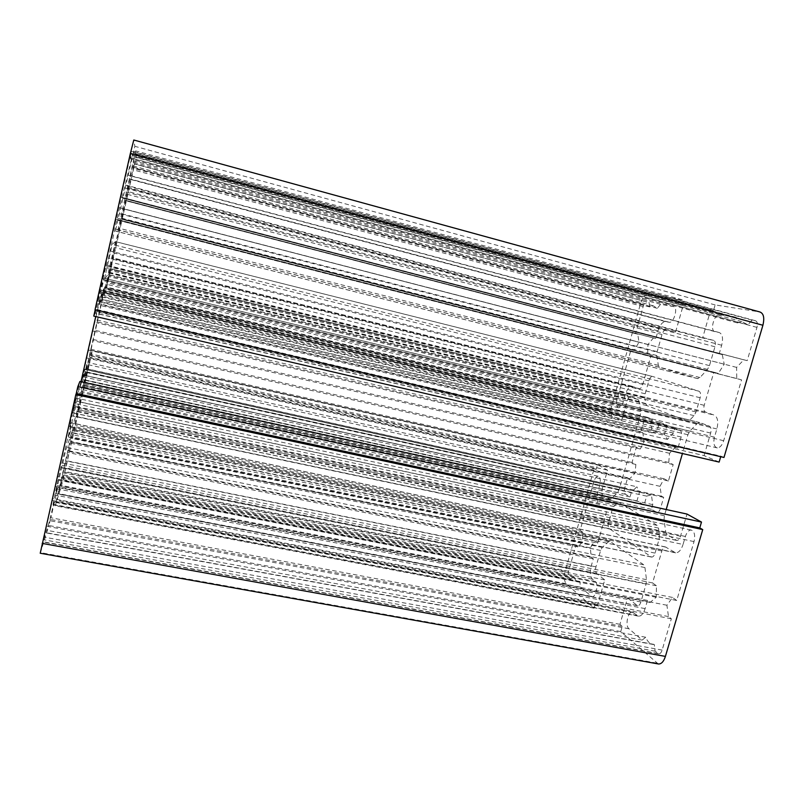 <?xml version="1.0" encoding="UTF-8"?>
<svg xmlns="http://www.w3.org/2000/svg" width="804" height="804" viewBox="0 0 804 804"><rect width="100%" height="100%" fill="white"/><g stroke="black" fill="none" stroke-linecap="round" stroke-linejoin="round"><path stroke-width="0.6" stroke-dasharray="4.02 3.01" d="M649.029 302.344L649.753 306.957L653.2 305.791L657.31 308.334L660.546 304.334L673.591 306.585C678.285 306.957 674.174 322.716 669.491 322.314L665.23 321.53C662.265 322.052 659.853 325.158 658.004 330.866L655.823 338.554L653.401 337.971L647.923 344.554L647.722 353.931L651.18 354.896L642.798 384.423C641.924 387.126 640.808 388.573 639.441 388.754L631.793 386.242C629.15 386.613 626.999 389.437 625.321 394.694L623.381 401.578C622.135 405.457 620.567 407.527 618.668 407.779C616.477 407.065 615.954 404.181 617.09 399.126L631.11 349.348L634.346 350.242L638.949 342.243L637.783 334.193L635.532 333.65L643.17 306.525C644.074 303.731 645.21 302.203 646.597 301.942L134.368 163.684L133.203 168.358L133.705 160.81L123.575 208.879L113.284 252.868L107.032 284.395L134.368 163.684M635.532 333.65L126.178 200.869M637.783 334.193L126.067 200.789M638.949 342.243L124.037 209.01M634.346 350.242L121.927 218.819M631.11 349.348L122.107 218.799M651.18 354.896L120.972 218.949M647.722 353.931L121.163 218.929M647.923 344.554L123.575 208.879M653.401 337.971L125.334 200.266M655.823 338.554L125.223 200.176M660.546 304.334L134.057 162.338M657.31 308.334L132.982 167.564M649.753 306.957L133.203 168.358M82.078 392.694L58.169 493.817L64.802 471.506L89.314 362.815L82.078 392.694L599.06 504.379L605.181 508.289C606.347 509.384 606.578 511.475 605.854 514.55L597.744 543.132L72.079 434.652M597.744 543.132L594.709 540.931L590.327 547.876L591.221 557.202L593.292 558.8L591.211 566.127C589.764 572.237 590.176 576.579 592.447 579.161L595.302 581.493C598.849 583.875 595.925 597.583 592.045 596.749L580.398 587.161L579.915 581.644L578.629 581.724C576.478 581.443 574.82 579.664 573.674 576.378L570.951 579.071L569.111 577.493C568.076 576.257 567.915 574.177 568.599 571.242L575.875 545.413L577.815 546.901L582.548 542.057L582.96 532.399L580.126 530.338L593.774 481.897C594.9 478.3 596.337 476.41 598.086 476.239C600.307 477.084 600.849 480.139 599.694 485.425L597.784 492.189C596.367 498.178 596.789 502.239 599.06 504.379M580.126 530.338L75.335 425.035M582.96 532.399L74.812 426.582M582.548 542.057L72.33 437.024M577.815 546.901L71.074 443.316M575.875 545.413L71.455 442.17M570.951 579.071L62.782 479.385M573.674 576.378L63.476 475.898M579.915 581.644L62.109 480.179M580.398 587.161L60.682 486.018M593.292 558.8L68.018 452.562M591.221 557.202L68.43 451.315M590.327 547.876L70.832 441.486M594.709 540.931L72.641 432.994M82.671 385.639L76.822 401.246L68.491 437.175L75.837 416.341L82.711 385.588L619.291 502.41L657.149 525.384L658.496 528.077L659.451 534.951L659.089 539.293L655.079 553.102C654.225 555.715 653.089 557.041 651.672 557.102L609.331 528.67C608.136 527.504 607.904 525.364 608.638 522.268L612.216 509.686L613.844 506.54L617.331 502.952L619.291 502.41M115.444 241.612L112.178 244.366L104.289 279.892L107.877 274.415L115.444 241.612L652.657 376.483L698.967 391.216C700.575 392.101 700.977 394.282 700.153 397.759L696.033 411.97L694.063 415.648L689.782 420.09L687.37 420.994L646.878 405.608L645.662 403.477L644.828 397.648L645.18 393.789L648.848 380.865C649.743 378.111 650.898 376.634 652.325 376.433L652.657 376.483M86.812 364.393L84.149 377.036L86.45 368.664L104.882 286.837L100.882 302.274L103.726 288.777L99.324 305.249L102.269 291.269L100.048 299.008L80.209 387.176L84.782 369.458L82.088 382.382L83.134 379.669L86.812 364.393L636.828 486.762L631.341 492.38L85.325 371.84M631.341 492.38L630.055 496.902L625.552 494.279C624.286 493.184 624.025 491.063 624.768 487.917L627.673 477.757L629.643 478.832L635.07 473.164L635.863 464.441L632.024 462.491L636.386 447.165L640.275 449.004L644.054 441.708L642.808 432.683L640.768 431.798L643.702 421.527C644.567 418.834 645.702 417.407 647.099 417.236L652.255 419.236L650.949 423.819L652.255 432.884L656.979 431.115L659.551 422.17L667.049 425.195L664.446 434.26L667.38 439.386L673.4 433.095L674.777 428.311L680.063 430.431C681.591 431.426 681.943 433.627 681.139 437.044L677.953 448.069L675.621 447.044L669.531 453.285L668.757 462.471L673.179 464.561L668.425 481.003L664.044 478.782L659.994 486.309L661.421 496.158L663.682 497.385L660.526 508.279C659.652 510.962 658.486 512.349 657.039 512.429L651.411 509.324L652.768 504.621L651.411 494.832L646.657 496.128L644.084 505.063L636.969 500.922L639.492 492.108L636.828 486.762M639.492 492.108L85.435 369.508M636.969 500.922L83.134 379.669M644.084 505.063L82.088 382.382M646.657 496.128L84.42 372.061M651.411 494.832L84.782 369.458M652.768 504.621L82.239 379.739M651.411 509.324L81.003 385.196M663.682 497.385L84.169 369.147M661.421 496.158L84.48 368.373M659.994 486.309L87.053 358.031M664.044 478.782L89.033 348.825M668.425 481.003L88.48 350.112M673.179 464.561L92.802 331.007M668.757 462.471L93.324 329.901M669.531 453.285L95.726 319.731M675.621 447.044L97.395 311.349M677.953 448.069L97.143 311.831M674.777 428.311L102.269 291.269M673.4 433.095L101.013 296.817M667.38 439.386L99.324 305.249M664.446 434.26L100.631 300.495M667.049 425.195L103.012 290.003M659.551 422.17L103.726 288.777M656.979 431.115L101.384 299.098M652.255 432.884L100.882 302.274M650.949 423.819L103.213 292.877M652.255 419.236L104.409 287.591M647.099 417.236L104.862 286.817L647.511 417.316M640.768 431.798L101.063 304.173M642.808 432.683L100.852 304.595M644.054 441.708L98.53 313.962M640.275 449.004L96.611 322.806M636.386 447.165L97.053 321.851M632.024 462.491L93.063 339.459M635.863 464.441L92.591 340.574M635.07 473.164L90.329 350.172M629.643 478.832L88.822 357.659M627.673 477.757L89.093 357.006M630.055 496.902L84.149 377.036M106.098 266.044L108.55 258.195L119.555 207.723L132.409 155.373L131.946 153.303L130.539 158.88L130.941 156.117L130.218 157.725L131.404 150.961L97.495 301.038L106.098 266.044L714.264 415.125L705.44 412.03C703.791 411.065 703.379 408.834 704.214 405.327L713.841 372.202L117.324 219.452M713.841 372.202L718.284 373.428L724.213 364.202L722.273 354.614L719.178 353.861L721.69 345.238C723.349 338.162 722.484 333.911 719.098 332.484L714.997 331.65C709.58 330.987 714.012 314.203 719.52 314.575L736.223 317.419L737.419 322.896L741.931 321.63L747.871 324.796L752.142 320.173L755.428 320.736C757.338 321.449 757.85 323.67 756.976 327.389L747.197 360.634L743.841 359.82L736.595 367.388L736.745 378.533L741.549 379.86L723.67 440.713C722.123 445.285 720.012 447.687 717.339 447.918C714.063 446.944 713.108 443.356 714.475 437.135L716.877 428.954C718.575 421.718 717.701 417.105 714.264 415.125M741.549 379.86L115.675 219.683M736.745 378.533L115.957 219.643M736.595 367.388L118.881 207.522M743.841 359.82L120.972 197.121M747.197 360.634L120.801 197M752.142 320.173L131.494 151.363M747.871 324.796L130.218 157.725M736.223 317.419L131.946 153.303M737.419 322.896L130.539 158.88M719.178 353.861L122.178 197.995M722.273 354.614L122.027 197.884M724.213 364.202L119.555 207.723M718.284 373.428L117.062 219.492M71.857 415.829L75.687 397.98L72.631 410.01L42.893 542.007L49.697 520.65L54.039 501.786L52.974 504.801L57.918 480.109L70.099 428.1L71.184 422.783L69.626 426.813L71.857 415.829L683.048 544.469L685.39 536.469C686.767 532.288 688.676 530.137 691.098 530.027C694.425 531.203 695.4 535.062 694.023 541.605L676.717 600.477L57.024 479.023M676.717 600.477L672.536 597.442L666.908 605.241L668.486 616.567L671.34 618.768L662.144 650.084C661.3 652.637 660.164 653.903 658.727 653.883L655.109 651.16L654.255 644.446L652.979 644.436C649.883 643.954 647.461 641.562 645.712 637.24L642.175 640.084L628.929 628.738C624.879 625.753 627.924 611.271 632.406 612.186L638.587 616.176C641.29 616.165 643.461 613.643 645.099 608.618L647.471 600.427L650.114 602.457L656.245 597.251L656.436 585.754L652.567 582.94L661.843 551.011C662.717 548.348 663.893 546.991 665.38 546.921L675.692 552.851C678.777 552.75 681.229 549.956 683.048 544.469M652.567 582.94L61.697 465.235M656.436 585.754L60.953 467.436M656.245 597.251L57.918 480.109M650.114 602.457L56.561 487.194M647.471 600.427L57.094 485.566M642.175 640.084L46.642 530.278M645.712 637.24L47.386 526.399M654.255 644.446L45.426 532.529M655.109 651.16L43.647 539.755M671.34 618.768L52.18 500.44M668.486 616.567L52.773 498.651M666.908 605.241L55.777 486.49M672.536 597.442L57.838 476.621M658.255 663.933L620.748 631.582L622.276 626.316L619.954 624.316L627.552 598.025L57.777 487.375L55.717 493.606L65.747 450.17L72.661 429.547L55.195 505.756L61.586 485.445L64.792 472.3L91.324 355.298L92.289 350.554L90.932 353.941L84.44 382.011L83.345 384.895L85.174 375.609L105.274 286.767L110.007 269.35L103.897 296.756L106.389 288.887L133.946 167.393L136.399 155.634L135.615 150.881L118.379 228.065L117.876 229.874L115.444 231.039L134.841 146.308L133.786 140.007M627.552 598.025L637.652 605.774C638.999 605.754 640.084 604.487 640.899 601.985L646.104 584.026L646.486 579.654L644.939 567.554L643.642 564.75L609.482 540.941L602.216 547.403L600.618 550.459L595.955 566.85C595.221 569.935 595.442 572.116 596.598 573.403L604.749 579.895L597.583 605L595.503 603.201L594.076 608.186L566.217 583.734C564.187 581.252 563.855 577.101 565.232 571.282L594.206 468.3L596.156 469.395L597.503 464.622L607.543 470.169L602.166 489.174C601.462 492.189 601.673 494.229 602.819 495.274L610.186 499.646L617.562 492.701L619.211 489.525L640.285 415.447L640.647 411.568L639.25 401.548L638.074 399.457L630.376 396.643C629.06 396.824 627.984 398.221 627.15 400.854L621.693 420.12L611.291 415.638L612.648 410.814L610.618 409.96L640.577 303.46C642.366 297.892 644.647 294.837 647.421 294.294L682.124 299.721L680.616 305.028L683.169 305.45L675.581 332.012L665.662 329.861C664.174 330.102 662.958 331.66 662.034 334.524L657.159 351.66L656.818 355.499L658.345 365.338L659.612 367.358L697.51 378.573L699.962 377.518L707.48 369.398L709.48 365.619L714.957 346.755C715.781 343.258 715.359 341.137 713.691 340.414L702.616 337.971L710.666 310.063L713.52 310.545L715.138 304.917L759.76 311.932M619.954 624.316L50.893 517.746L57.777 487.375M622.276 626.316L50.361 519.434L50.893 517.746M620.748 631.582L48.984 525.525L50.361 519.434M40.23 553.232L48.984 525.525M81.003 381.719L72.903 412.924L79.887 381.478M666.194 509.525L664.395 515.726L664.034 520.047L665.752 531.957L667.149 534.72L676.827 540.449C678.375 540.378 679.611 538.971 680.516 536.228L686.998 514.068M719.128 462.079L704.083 455.607L95.374 313.037L101.354 286.616L104.007 278.174L95.756 316.555M704.083 455.607L710.676 433.065C711.52 429.477 711.088 427.175 709.399 426.16L699.781 422.552L697.289 423.457L689.842 431.095L687.892 434.723L682.435 453.516M93.777 316.093L95.374 313.037M723.982 457.466L720.866 456.159L95.354 309.118L95.204 309.751M720.866 456.159L720.706 456.702M95.033 309.711L95.354 309.118M715.138 304.917L134.841 146.308M713.52 310.545L133.353 152.871M710.666 310.063L133.434 153.232M702.616 337.971L126.067 185.734M675.581 332.012L127.203 187.382M683.169 305.45L134.157 156.69M680.616 305.028L134.218 157.001M682.124 299.721L135.615 150.881M610.618 409.96L106.389 288.887M612.648 410.814L106.188 289.249M611.291 415.638L104.942 294.756M621.693 420.12L103.897 296.756M607.543 470.169L90.932 353.941M597.503 464.622L92.289 350.554M596.156 469.395L91.053 355.991M594.206 468.3L91.324 355.298M594.076 608.186L55.195 505.756M595.503 603.201L56.491 500.048M597.583 605L56.019 501.545M604.749 579.895L62.541 472.752M646.788 301.952L134.429 163.946L646.597 301.942M643.17 306.525L133.213 169.855M617.09 399.126L109.223 275.611M623.381 401.578L108.661 276.516M625.321 394.694L110.45 268.647M632.446 386.352L112.66 257.803M639.1 388.694L112.138 258.456M642.798 384.423L113.284 252.868M658.004 330.866L127.223 191.342M665.712 321.58L129.725 179.161M669.119 322.273L129.605 178.89M673.591 306.585L133.705 160.81M605.181 508.289L81.093 395.407M597.784 492.189L85.214 379.94M599.694 485.425L86.963 372.232M593.774 481.897L87.837 369.93M568.599 571.242L64.802 471.506M569.111 577.493L63.194 478.099M591.081 596.317L58.29 493.555M595.302 581.493L62.129 476.591M592.447 579.161L62.742 474.722M591.211 566.127L66.119 460.933M605.854 514.55L79.485 401.98M657.149 525.384L76.822 401.246M617.331 502.952L82.521 386.704M613.844 506.54L81.576 391.417M612.216 509.686L80.762 395.196M608.638 522.268L77.496 409.608M609.331 528.67L75.837 416.341M650.959 556.84L68.561 437.054M655.079 553.102L69.546 431.999M659.089 539.293L73.174 415.949M659.451 534.951L74.32 411.125M658.496 528.077L76.119 403.859M698.967 391.216L112.178 244.366M648.848 380.865L114.268 247.371M645.18 393.789L110.902 262.225M644.828 397.648L109.907 266.456M645.662 403.477L108.409 272.466M646.878 405.608L107.877 274.415M687.37 420.994L104.289 279.892M689.782 420.09L104.55 278.254M694.063 415.648L105.756 272.244M696.033 411.97L106.731 267.702M700.153 397.759L110.49 251.119M656.416 512.238L80.259 387.116M660.526 508.279L81.304 381.789M681.139 437.044L100.048 299.008M680.063 430.431L101.766 292.133M643.702 421.527L103.736 292.365M624.768 487.917L86.45 368.664M625.552 494.279L84.802 375.327M705.44 412.03L106.811 265.139M716.877 428.954L102.49 280.415M714.475 437.135L100.319 290.013M723.67 440.713L99.445 291.41M756.976 327.389L129.685 157.725M755.428 320.736L131.404 150.961M719.942 314.605L132.409 155.283M714.997 331.65L127.906 175.202M719.098 332.484L127.746 174.87M721.69 345.238L124.469 187.885M704.214 405.327L108.55 258.195M685.39 536.469L73.968 406.462M674.184 552.338L69.767 426.602M666.094 547.172L71.114 422.884M661.843 551.011L70.099 428.1M645.099 608.618L54.943 495.073M636.979 615.482L53.164 504.379M633.572 612.698L53.898 502.088M628.929 628.738L49.697 520.65M657.783 653.441L43.024 541.725M662.144 650.084L43.888 537.082M694.023 541.605L72.631 410.01M636.879 605.442L55.808 493.415M656.637 663.069L40.471 552.609M680.516 536.228L74.028 407.397M676.104 540.208L72.963 412.834M667.149 534.72L74.39 409.005M665.752 531.957L75.114 406.321M664.034 520.047L78.239 393.739M664.395 515.726L79.375 388.935M687.892 434.723L100.711 294.656M689.842 431.095L101.676 290.184M697.289 423.457L103.746 279.842M699.781 422.552L104.007 278.174L699.279 422.462M709.399 426.16L103.153 279.43M710.676 433.065L101.354 286.616M713.691 340.414L125.605 185.061M714.957 346.755L123.977 191.543M709.48 365.619L118.982 213.593M707.48 369.398L117.967 218.266M699.962 377.518L115.756 229.24M697.51 378.573L115.454 231.09M659.612 367.358L117.876 229.874M658.345 365.338L118.379 228.065M656.818 355.499L120.891 217.984M657.159 351.66L121.876 213.784M662.034 334.524L126.349 194.065M665.923 329.881L127.595 187.965M647.773 294.314L136.399 155.554M640.577 303.46L133.946 167.393M627.15 400.854L108.892 274.717M630.718 396.714L109.987 269.32L630.376 396.643M638.074 399.457L109.364 270.255M639.25 401.548L108.841 272.154M640.647 411.568L106.279 282.516M640.285 415.447L105.274 286.767M619.211 489.525L86.008 371.78M617.562 492.701L85.174 375.609M611.583 498.942L83.536 383.799M609.683 499.485L83.385 384.845M602.819 495.274L84.44 382.011M602.166 489.174L86.008 375.639M565.232 571.282L64.792 472.3M566.217 583.734L61.586 485.445M596.598 573.403L64.23 467.576M595.955 566.85L65.928 460.642M600.618 550.459L70.179 441.888M602.216 547.403L70.973 438.22M608.136 541.564L72.501 430.532M610.065 541.152L72.601 429.648M643.642 564.75L66.481 447.406M644.939 567.554L65.747 450.17M646.486 579.654L62.571 463.024M646.104 584.026L61.416 467.898M640.899 601.985L56.702 488.742M618.668 407.779L107.032 284.395M631.793 386.242L112.691 257.863M639.441 388.754L112.128 258.436M665.23 321.53L129.735 179.252M669.491 322.314L129.595 178.82M578.629 581.724L62.089 480.551M592.045 596.749L58.169 493.817M618.768 502.239L82.711 385.588M651.672 557.102L68.491 437.175M652.325 376.433L115.454 241.652M687.852 421.085L104.269 279.862M657.039 512.429L80.209 387.176M717.339 447.918L97.495 301.038M719.52 314.575L132.409 155.373M675.692 552.851L69.626 426.813M665.38 546.921L71.184 422.783M638.587 616.176L52.974 504.801M632.406 612.186L54.039 501.786M652.979 644.436L45.436 532.781M658.727 653.883L42.893 542.007M676.827 540.449L72.903 412.924M697.912 378.634L115.444 231.039M665.662 329.861L127.605 188.015M647.421 294.294L136.399 155.634M610.186 499.646L83.345 384.895M609.482 540.941L72.661 429.547M637.652 605.774L55.717 493.606M691.098 530.027L75.687 397.98M741.931 321.63L130.941 156.117M598.086 476.239L89.314 362.815M653.2 305.791L133.564 166.086"/><path stroke-width="1.21" d="M701.49 522.067L77.817 386.634L79.887 381.478L686.998 514.068L701.49 522.067L699.771 527.906L702.746 529.595L75.827 394.613L40.23 553.232M702.746 529.595L665.41 656.406C663.732 661.521 661.441 664.054 658.566 663.993L658.255 663.933M699.771 527.906L76.269 393.498L75.827 394.613M77.817 386.634L76.269 393.498M95.756 316.555L81.003 381.719M682.435 453.516L666.194 509.525M720.706 456.702L719.128 462.079L93.777 316.093L95.204 309.751M723.982 457.466L95.033 309.711L130.338 153.544L133.786 140.007L759.76 311.932C763.619 313.309 764.674 317.741 762.906 325.248L723.982 457.466M665.41 656.406L42.19 543.393M762.906 325.248L130.338 153.544M658.566 663.993L40.21 553.232"/></g></svg>
